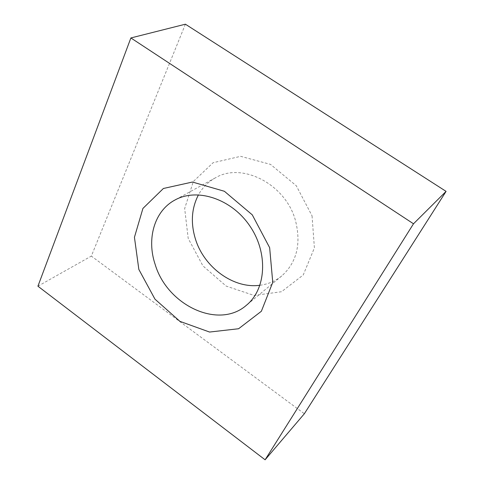 <?xml version="1.0" encoding="UTF-8"?>
<svg xmlns="http://www.w3.org/2000/svg" width="484" height="484" viewBox="0 0 484 484"><rect width="100%" height="100%" fill="white"/><g stroke="black" fill="none" stroke-linecap="round" stroke-linejoin="round"><path stroke-width="0.36" stroke-dasharray="2.42 1.81" d="M259.975 285.251C268.203 284.181 275.481 281.059 281.815 275.88C296.734 262.413 301.302 244.045 295.53 220.777C285.844 184.12 241.8 161.65 215.223 177.943C208.078 181.93 202.5 187.55 198.476 194.804M312.047 215.828L314.4 247.899L303.244 274.972L281.525 291.725L254.052 295.446L226.197 286.111L202.917 265.867L188.197 238.418L184.67 208.537L193.322 181.542L213.087 162.721L240.633 156.326L270.526 164.391L296.281 185.741L312.047 215.828M185.396 24.2L91.343 256.09L304.345 413.747M37.921 286.201L91.343 256.09M215.223 177.943L174.815 200.098M281.815 275.88L246.35 305.313"/><path stroke-width="0.73" d="M198.476 194.804C191.543 208.168 190.521 222.87 195.397 238.914C203.97 267.313 233.572 289.045 259.975 285.251M155.189 264.53C146.47 238.999 154.275 211.072 174.815 200.098C197 187.532 231.467 198.694 249.859 225.998C268.487 253.144 266.194 289.299 246.35 305.313C218.514 329.767 167.222 305.222 155.189 264.53M265.105 459.8L304.345 413.747L446.079 191.374L185.396 24.2L130.88 37.952L37.921 286.201L265.105 459.8L413.499 223.789L130.88 37.952M138.841 269.431L154.965 299.154L179.945 321.37L209.566 332.048L238.6 328.739L261.36 311.272L272.752 282.366L269.655 247.693L252.267 214.842L224.394 191.277L192.438 182.038L163.386 188.488L142.925 208.435L134.437 237.293L138.841 269.431M413.499 223.789L446.079 191.374"/></g></svg>
